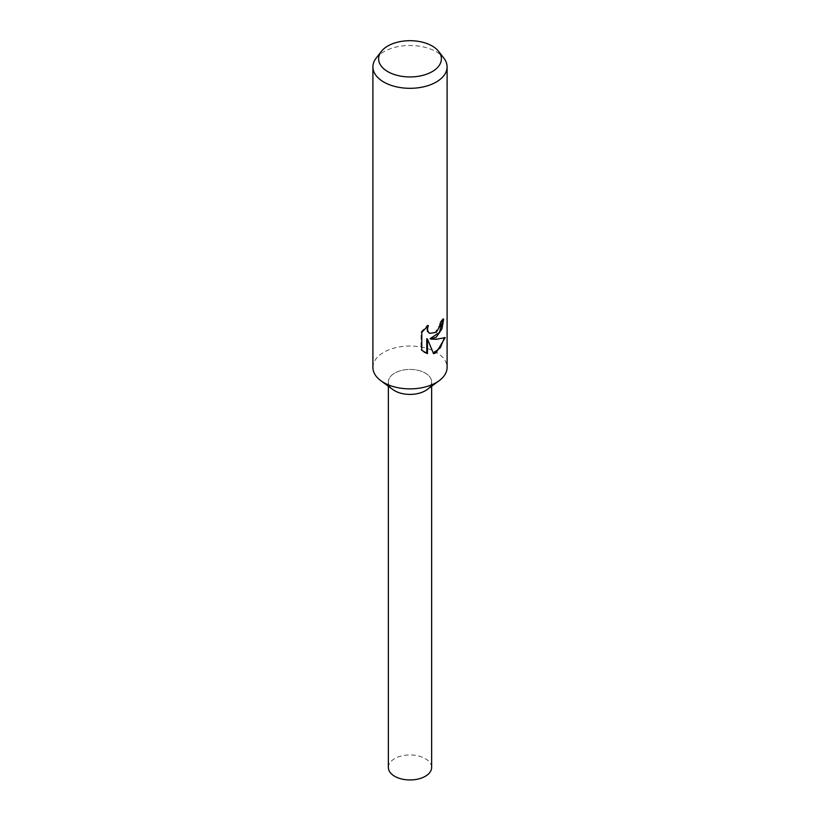 <?xml version="1.0" encoding="UTF-8"?>
<svg xmlns="http://www.w3.org/2000/svg" width="820" height="820" viewBox="0 0 820 820"><rect width="100%" height="100%" fill="white"/><g stroke="black" fill="none" stroke-linecap="round" stroke-linejoin="round"><path stroke-width="0.61" stroke-dasharray="4.1 3.07" d="M372.905 367.452A37.095 21.422 180 0 1 383.77 352.303A37.095 21.422 180 0 1 424.196 347.659A37.095 21.422 180 0 1 447.095 367.452M392.964 389.623A21.638 12.495 180 0 1 394.697 373.09A21.638 12.495 180 0 1 424.35 372.567A21.638 12.495 180 0 1 427.035 389.623M376.134 58.158A37.095 21.422 180 0 1 383.77 51.752A37.095 21.422 180 0 1 443.866 58.158M442.943 319.923L442.974 318.652A36.172 20.879 180 0 1 440.012 321.727L439.469 325.468L435.379 332.12L429.444 333.166M440.012 321.727L440.688 322.106M427.046 326.606L427.609 325.109L421.06 331.957L421.049 349.873L421.787 350.304M421.049 331.957L421.787 332.377M427.609 325.109L428.296 325.499M442.974 318.652L443.671 319.062M444.255 338.086L444.44 337.204C441.785 338.783 436.998 339.275 430.069 338.68M421.06 349.873L424.155 352.169M426.769 338.701L433.37 353.184M432.909 353.317L433.575 353.697M444.44 337.204L445.178 337.625M388.362 767.458A21.638 12.495 180 0 1 394.697 758.623A21.638 12.495 180 0 1 418.282 755.917A21.638 12.495 180 0 1 431.638 767.458M425.303 390.75A21.638 12.495 180 0 1 401.718 393.457A21.638 12.495 180 0 1 388.362 381.915A21.638 12.495 180 0 1 394.697 373.09A21.638 12.495 180 0 1 418.282 370.373A21.638 12.495 180 0 1 431.638 381.915A21.638 12.495 180 0 1 425.303 390.75M424.504 352.374L423.796 351.964M388.362 381.915L388.362 386.23M431.638 381.915L431.638 386.23"/><path stroke-width="1.23" d="M438.649 51.424L443.866 58.158A37.095 21.422 180 0 1 447.095 66.902L447.095 367.452A37.095 21.422 180 0 1 439.202 380.664A37.095 21.422 180 0 1 436.23 382.591A37.095 21.422 180 0 1 380.798 380.664A37.095 21.422 180 0 1 372.905 367.452L372.905 66.902A37.095 21.422 180 0 1 376.134 58.158L381.351 51.424A31.385 18.122 180 0 1 387.809 46.002A31.385 18.122 180 0 1 438.649 51.424A31.385 18.122 180 0 1 432.191 71.637A31.385 18.122 180 0 1 392.206 73.749A31.385 18.122 180 0 1 381.351 51.424M439.202 380.664L427.035 389.623A21.638 12.495 180 0 1 425.303 390.75A21.638 12.495 180 0 1 392.964 389.623L380.798 380.664M436.23 337.153L430.736 339.07L436.23 339.306L445.178 337.625L436.23 352.62L433.575 353.697L427.456 339.09L427.456 353.625L421.787 350.294L421.787 332.377L428.296 325.499L427.435 329.025L428.06 331.608L429.762 333.371L436.23 332.346L440.135 325.858L440.688 322.106A37.095 21.422 0 0 0 443.671 319.062L441.908 328.963L436.23 337.153M447.095 66.902A37.095 21.422 180 0 1 436.23 82.041A37.095 21.422 180 0 1 395.804 86.684A37.095 21.422 180 0 1 372.905 66.902M442.943 319.923L439.407 332.469L430.069 338.68L430.736 339.07M429.444 333.166L427.374 331.218L427.046 326.606M424.155 352.169L426.769 353.225L426.769 338.701L427.456 339.09M433.37 353.184L440.381 347.7L444.255 338.086M426.769 353.225L427.456 353.625M431.638 386.23L431.638 767.458A21.638 12.495 180 0 1 425.303 776.294A21.638 12.495 180 0 1 401.718 779A21.638 12.495 180 0 1 388.362 767.458L388.362 386.23M429.762 333.371L429.096 332.981"/></g></svg>
